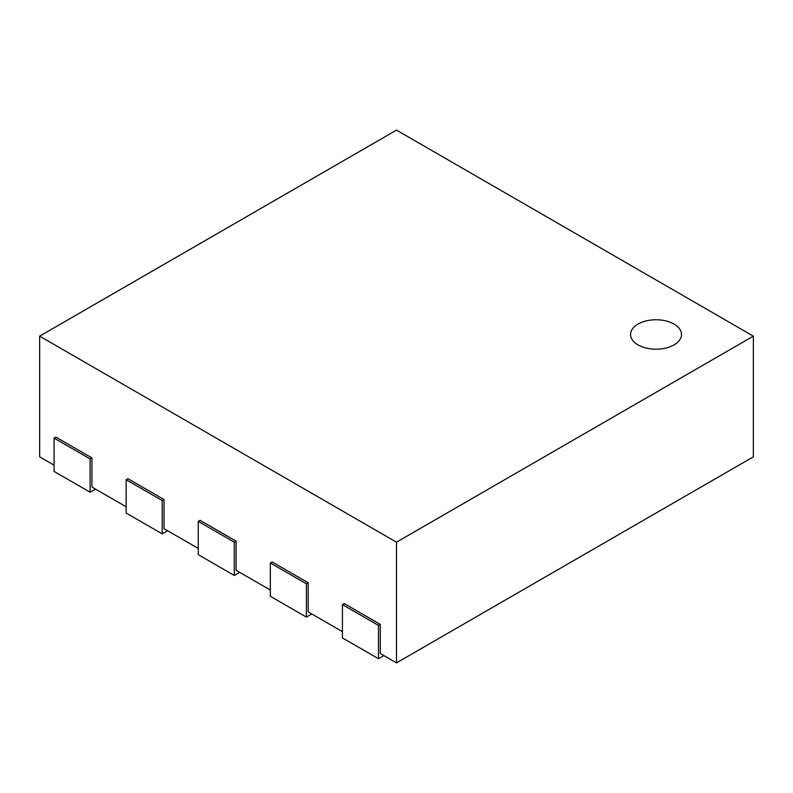 <?xml version="1.0" encoding="UTF-8"?>
<svg xmlns="http://www.w3.org/2000/svg" width="793" height="793" viewBox="0 0 793 793"><rect width="100%" height="100%" fill="white"/><g stroke="black" fill="none" stroke-linecap="round" stroke-linejoin="round"><path stroke-width="1.19" d="M396.5 542.174L396.5 662.879L753.35 456.847L753.35 336.153L396.5 542.174L39.65 336.153L396.5 130.121L753.35 336.153M396.5 662.879L380.283 653.511L380.283 624.378L344.231 603.562L342.427 604.603L378.479 625.419L380.283 624.378M54.073 465.174L39.65 456.847L39.65 336.153M91.919 457.888L55.867 437.082L54.073 438.123L90.115 458.929L91.919 457.888L91.919 487.031L126.156 506.796M164.002 499.511L127.96 478.704L126.156 479.745L162.208 500.552L164.002 499.511L164.002 528.653L198.25 548.419M236.096 541.133L200.054 520.327L198.25 521.368L234.292 542.174L236.096 541.133L236.096 570.266L270.344 590.042M308.19 582.756L272.148 561.95L270.344 562.99L306.385 583.797L308.19 582.756L308.19 611.889L342.427 631.664M342.427 604.603L342.427 637.909L378.479 658.715L378.479 625.419M378.479 658.715L383.881 655.593M270.344 562.99L270.344 596.286L306.385 617.093L306.385 583.797M306.385 617.093L311.798 613.97M198.25 521.368L198.25 554.664L234.292 575.47L234.292 542.174M234.292 575.47L239.704 572.348M126.156 479.745L126.156 513.041L162.208 533.848L162.208 500.552M162.208 533.848L167.61 530.725M54.073 438.123L54.073 471.419L90.115 492.225L90.115 458.929M90.115 492.225L95.517 489.112M638.008 324.079A25.485 14.72 180 0 1 665.783 320.887A25.485 14.72 180 0 1 681.514 334.487A25.485 14.72 180 0 1 656.029 349.198A25.485 14.72 180 0 1 630.544 334.487A25.485 14.72 180 0 1 638.008 324.079"/></g></svg>
